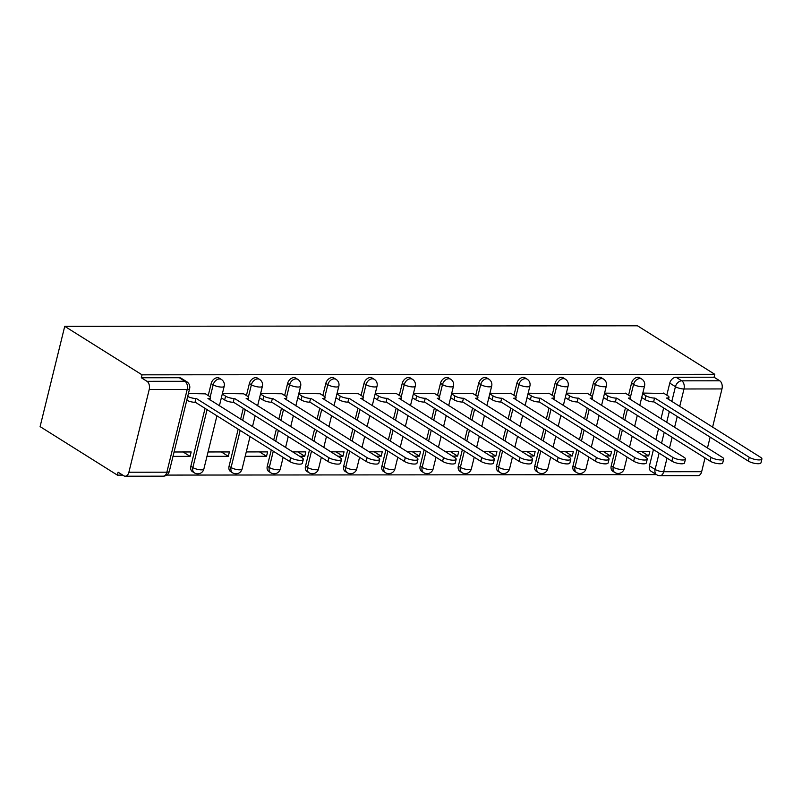 <?xml version="1.0" encoding="UTF-8"?>
<svg xmlns="http://www.w3.org/2000/svg" width="802" height="802" viewBox="0 0 802 802"><rect width="100%" height="100%" fill="white"/><g stroke="black" fill="none" stroke-linecap="round" stroke-linejoin="round"><path stroke-width="1.2" d="M219.407 378.213A6.286 4.561 122.1 0 0 217.502 377.692A6.286 4.561 122.1 0 0 211.167 383.536L213.182 384.81A6.286 4.561 -57.9 0 1 219.517 378.955A6.286 4.561 -57.9 0 1 221.422 379.476L219.407 378.213M257.622 378.183A6.286 4.561 122.1 0 0 255.718 377.652A6.286 4.561 122.1 0 0 249.382 383.506L251.397 384.77A6.286 4.561 -57.9 0 1 257.733 378.915A6.286 4.561 -57.9 0 1 259.637 379.446L257.622 378.183M295.838 378.143A6.286 4.561 122.1 0 0 293.933 377.622A6.286 4.561 122.1 0 0 287.597 383.466L289.612 384.739A6.286 4.561 -57.9 0 1 295.948 378.885A6.286 4.561 -57.9 0 1 297.853 379.406L295.838 378.143M334.053 378.103A6.286 4.561 122.1 0 0 332.148 377.582A6.286 4.561 122.1 0 0 325.812 383.436L327.828 384.699A6.286 4.561 -57.9 0 1 334.163 378.845A6.286 4.561 -57.9 0 1 336.068 379.376L334.053 378.103M372.268 378.073A6.286 4.561 122.1 0 0 370.364 377.552A6.286 4.561 122.1 0 0 364.028 383.396L366.043 384.669A6.286 4.561 -57.9 0 1 372.379 378.815A6.286 4.561 -57.9 0 1 374.283 379.336L372.268 378.073M410.484 378.033A6.286 4.561 122.1 0 0 408.589 377.511A6.286 4.561 122.1 0 0 402.243 383.366L404.258 384.629A6.286 4.561 -57.9 0 1 410.594 378.775A6.286 4.561 -57.9 0 1 412.499 379.306L410.484 378.033M448.709 378.003A6.286 4.561 122.1 0 0 446.804 377.481A6.286 4.561 122.1 0 0 440.468 383.326L442.483 384.589A6.286 4.561 -57.9 0 1 448.819 378.745A6.286 4.561 -57.9 0 1 450.724 379.266L448.709 378.003M486.924 377.963A6.286 4.561 122.1 0 0 485.02 377.441A6.286 4.561 122.1 0 0 478.684 383.296L480.699 384.559A6.286 4.561 -57.9 0 1 487.035 378.704A6.286 4.561 -57.9 0 1 488.939 379.236L486.924 377.963M525.14 377.932A6.286 4.561 122.1 0 0 523.235 377.411A6.286 4.561 122.1 0 0 516.899 383.256L518.914 384.519A6.286 4.561 -57.9 0 1 525.25 378.674A6.286 4.561 -57.9 0 1 527.155 379.196L525.14 377.932M563.355 377.892A6.286 4.561 122.1 0 0 561.45 377.371A6.286 4.561 122.1 0 0 555.114 383.226L557.129 384.489A6.286 4.561 -57.9 0 1 563.465 378.634A6.286 4.561 -57.9 0 1 565.37 379.166L563.355 377.892M601.57 377.862A6.286 4.561 122.1 0 0 599.665 377.331A6.286 4.561 122.1 0 0 593.33 383.186L595.345 384.449A6.286 4.561 -57.9 0 1 601.68 378.604A6.286 4.561 -57.9 0 1 603.585 379.125L601.57 377.862M639.785 377.822A6.286 4.561 122.1 0 0 637.881 377.301A6.286 4.561 122.1 0 0 631.545 383.155L633.56 384.419A6.286 4.561 -57.9 0 1 639.896 378.564A6.286 4.561 -57.9 0 1 641.801 379.095L639.785 377.822M671.775 401.581L675.434 386.684A6.286 4.561 -57.9 0 1 681.77 380.83L719.745 380.79L714.071 377.231L714.782 374.303L142.034 374.835L64.731 326.324L40.1 426.614L117.403 475.135L122.766 475.125M166.736 475.085L656.487 474.634M714.782 374.303L637.49 325.792L64.731 326.324M117.403 475.135L118.115 472.208L123.799 475.776A6.286 3.94 -90.1 0 0 125.232 476.208A6.286 3.94 -90.1 0 0 128.891 472.228L149.222 389.471A6.286 3.94 -90.1 0 0 146.997 381.321L184.961 381.291A6.286 4.561 -57.9 0 1 186.866 381.812L181.192 378.253A6.286 4.561 -57.9 0 0 179.287 377.722L184.961 381.291A6.286 3.94 -90.1 0 1 187.197 389.431L149.222 389.471M142.034 374.835L141.312 377.762L146.997 381.321M649.44 465.872L655.114 469.441A6.286 4.561 -57.9 0 0 656.668 474.754L650.993 471.195A6.286 4.561 -57.9 0 1 649.44 465.872L653.44 449.581M655.876 439.646L658.542 428.769M660.988 418.834L663.655 407.957M666.803 395.155L669.76 383.115L675.434 386.684A6.286 1.794 -166.2 0 0 684.006 388.98L679.685 406.554M667.023 458.112L663.675 471.726L701.65 471.696L705.028 457.942M707.464 448.007L710.141 437.13M712.577 427.195L721.97 388.94L684.006 388.98A6.286 3.94 -90.1 0 0 681.77 380.83L676.096 377.261A6.286 4.561 122.1 0 0 669.76 383.115M701.65 471.696A6.286 3.94 89.9 0 1 697.991 475.676L660.016 475.716A6.286 3.94 89.9 0 0 663.675 471.726A6.286 1.794 -166.2 0 1 655.114 469.441L659.114 453.15M719.745 380.79A6.286 3.94 89.9 0 1 721.97 388.94M605.35 455.977L610.472 455.967L603.495 451.586M610.472 455.967L611.555 451.586L598.372 451.596M625.831 393.461L604.588 393.12M567.124 456.007L572.257 456.007L565.28 451.626M572.257 456.007L573.34 451.616L560.157 451.626M587.615 393.491L566.372 393.15M528.909 456.047L534.042 456.037L527.064 451.656M534.042 456.037L535.124 451.656L521.932 451.666M549.4 393.531L528.157 393.191M490.694 456.077L495.826 456.077L488.849 451.696M495.826 456.077L496.909 451.686L483.716 451.696M511.185 393.561L489.932 393.221M452.478 456.117L457.611 456.107L450.634 451.726M457.611 456.107L458.684 451.726L445.501 451.737M472.969 393.602L451.716 393.261M414.263 456.148L419.396 456.148L412.418 451.767M419.396 456.148L420.469 451.757L407.286 451.767M434.744 393.632L413.501 393.291M376.048 456.188L381.181 456.178L374.203 451.797M381.181 456.178L382.253 451.797L369.07 451.807M396.529 393.672L375.286 393.331M337.832 456.218L342.965 456.218L335.988 451.837M342.965 456.218L344.038 451.827L330.855 451.837M358.314 393.702L337.071 393.361M299.617 456.258L304.75 456.248L297.773 451.867M304.75 456.248L305.823 451.867L292.64 451.877M320.098 393.742L298.855 393.401M245.201 456.308L266.535 456.288L259.557 451.907M266.535 456.288L267.607 451.897L246.274 451.917M281.883 393.772L260.64 393.431M206.976 456.338L228.319 456.318L221.342 451.937M228.319 456.318L229.392 451.937L208.059 451.957M243.668 393.812L222.425 393.471M172.991 456.368L190.094 456.358L183.117 451.977M190.094 456.358L191.177 451.967L174.074 451.987M205.452 393.842L188.44 393.501M190.846 466.293L192.851 467.556A6.286 4.561 -57.9 0 0 194.415 472.879L192.4 471.616A6.286 4.561 122.1 0 1 190.846 466.293L205.061 408.378M208.209 395.576L211.167 383.536M229.061 466.263L231.076 467.526A6.286 4.561 -57.9 0 0 232.63 472.839L230.615 471.576A6.286 4.561 122.1 0 1 229.061 466.263L238.174 429.16M240.61 419.225L243.277 408.348M246.425 395.536L249.382 383.506M267.277 466.223L269.292 467.486A6.286 4.561 -57.9 0 0 270.845 472.809L268.83 471.546A6.286 4.561 122.1 0 1 267.277 466.223L271.276 449.932M273.713 439.997L276.389 429.12M278.825 419.185L281.502 408.308M284.64 395.506L287.597 383.466M305.492 466.193L307.507 467.456A6.286 4.561 -57.9 0 0 309.061 472.769L307.046 471.506A6.286 4.561 122.1 0 1 305.492 466.193L309.492 449.902M311.928 439.967L314.605 429.09M317.041 419.155L319.717 408.278M322.855 395.466L325.812 383.436M343.707 466.152L345.722 467.416A6.286 4.561 -57.9 0 0 347.276 472.739L345.261 471.476A6.286 4.561 122.1 0 1 343.707 466.152L347.707 449.862M350.143 439.927L352.82 429.05M355.256 419.115L357.933 408.238M361.08 395.436L364.028 383.396M381.922 466.122L383.937 467.386A6.286 4.561 -57.9 0 0 385.491 472.699L383.476 471.436A6.286 4.561 122.1 0 1 381.922 466.122L385.922 449.832M388.358 439.897L391.035 429.02M393.471 419.085L396.148 408.208M399.296 395.396L402.243 383.366M420.138 466.082L422.153 467.345A6.286 4.561 -57.9 0 0 423.707 472.669L421.702 471.406A6.286 4.561 122.1 0 1 420.138 466.082L424.138 449.792M426.584 439.857L429.25 428.98M431.687 419.045L434.363 408.168M437.511 395.366L440.468 383.326M458.353 466.052L460.368 467.315A6.286 4.561 -57.9 0 0 461.932 472.629L459.917 471.365A6.286 4.561 122.1 0 1 458.353 466.052L462.353 449.762M464.799 439.827L467.466 428.95M469.912 419.015L472.578 408.138M475.726 395.326L478.684 383.296M496.568 466.012L498.583 467.275A6.286 4.561 -57.9 0 0 500.147 472.599L498.132 471.335A6.286 4.561 122.1 0 1 496.568 466.012L500.568 449.721M503.014 439.787L505.681 428.91M508.127 418.975L510.794 408.098M513.942 395.296L516.899 383.256M534.784 465.982L536.799 467.245A6.286 4.561 -57.9 0 0 538.363 472.558L536.348 471.295A6.286 4.561 122.1 0 1 534.784 465.982L538.784 449.691M541.23 439.757L543.896 428.88M546.342 418.945L549.009 408.068M552.157 395.256L555.114 383.226M572.999 465.942L575.014 467.205A6.286 4.561 -57.9 0 0 576.578 472.528L574.563 471.265A6.286 4.561 122.1 0 1 572.999 465.942L576.999 449.651M579.445 439.717L582.112 428.839M584.558 418.905L587.224 408.028M590.372 395.226L593.33 383.186M611.214 465.912L613.229 467.175A6.286 4.561 -57.9 0 0 614.793 472.488L612.778 471.225A6.286 4.561 122.1 0 1 611.214 465.912L615.214 449.621M617.66 439.676L620.327 428.809M622.773 418.865L625.44 407.997M628.588 395.185L631.545 383.155M643.565 455.937L648.688 455.937L641.71 451.556M648.688 455.937L649.77 451.546L636.587 451.556M664.046 393.421L642.803 393.08M141.312 377.762L179.287 377.722M714.071 377.231L676.096 377.261M642.653 393.702L645.981 395.787A6.286 1.794 13.8 0 0 654.542 398.083L653.61 401.882A6.286 1.794 -166.2 0 1 645.049 399.596L641.72 397.501M654.913 398.083L749.248 457.29A7.228 2.065 13.8 0 0 756.867 459.767A7.228 2.065 13.8 0 0 761.9 459.005L760.968 462.814A7.228 2.065 -166.2 0 1 755.935 463.566A7.228 2.065 -166.2 0 1 748.316 461.09L653.981 401.882M761.9 459.005A7.228 2.065 13.8 0 0 760.517 457.28L666.552 398.073A6.286 1.794 13.8 0 0 668.988 397.271A6.286 1.794 13.8 0 0 667.785 395.767L663.475 393.06M604.437 393.732L607.766 395.827A6.286 1.794 13.8 0 0 616.327 398.123L615.395 401.922A6.286 1.794 -166.2 0 1 606.833 399.627L603.495 397.531M616.698 398.123L711.033 457.32A7.228 2.065 13.8 0 0 718.652 459.797A7.228 2.065 13.8 0 0 723.685 459.045L722.752 462.844A7.228 2.065 -166.2 0 1 717.72 463.606A7.228 2.065 -166.2 0 1 710.101 461.13L615.766 401.922M723.685 459.045A7.228 2.065 13.8 0 0 722.301 457.31L628.337 398.113A6.286 1.794 13.8 0 0 630.773 397.311A6.286 1.794 13.8 0 0 629.57 395.807L625.259 393.1M566.222 393.772L569.55 395.857A6.286 1.794 13.8 0 0 578.112 398.153L577.179 401.952A6.286 1.794 -166.2 0 1 568.618 399.667L565.28 397.571M578.483 398.153L672.818 457.361A7.228 2.065 13.8 0 0 680.437 459.837A7.228 2.065 13.8 0 0 685.469 459.075L684.537 462.884A7.228 2.065 -166.2 0 1 679.505 463.636A7.228 2.065 -166.2 0 1 671.886 461.16L577.55 401.952M685.469 459.075A7.228 2.065 13.8 0 0 684.086 457.351L590.122 398.143A6.286 1.794 13.8 0 0 592.558 397.341A6.286 1.794 13.8 0 0 591.355 395.837L587.044 393.13M527.997 393.802L531.335 395.897A6.286 1.794 13.8 0 0 539.896 398.193L538.964 401.992A6.286 1.794 -166.2 0 1 530.403 399.697L527.064 397.602M540.267 398.193L634.603 457.391A7.228 2.065 13.8 0 0 642.222 459.867A7.228 2.065 13.8 0 0 647.254 459.115L646.322 462.914A7.228 2.065 -166.2 0 1 641.289 463.676A7.228 2.065 -166.2 0 1 633.67 461.2L539.335 401.992M647.254 459.115A7.228 2.065 13.8 0 0 645.871 457.381L551.906 398.183A6.286 1.794 13.8 0 0 554.342 397.381A6.286 1.794 13.8 0 0 553.139 395.877L548.829 393.17M489.781 393.842L493.12 395.927A6.286 1.794 13.8 0 0 501.681 398.223L500.749 402.023A6.286 1.794 -166.2 0 1 492.187 399.737L488.849 397.642M502.052 398.223L596.387 457.431A7.228 2.065 13.8 0 0 604.006 459.907A7.228 2.065 13.8 0 0 609.039 459.145L608.106 462.954A7.228 2.065 -166.2 0 1 603.064 463.706A7.228 2.065 -166.2 0 1 595.445 461.23L501.12 402.023M609.039 459.145A7.228 2.065 13.8 0 0 607.655 457.421L513.681 398.213A6.286 1.794 13.8 0 0 516.127 397.411A6.286 1.794 13.8 0 0 514.924 395.907L510.613 393.201M451.566 393.872L454.904 395.967A6.286 1.794 13.8 0 0 463.466 398.263L462.533 402.063A6.286 1.794 -166.2 0 1 453.972 399.767L450.634 397.672M463.837 398.263L558.162 457.471A7.228 2.065 13.8 0 0 565.791 459.937A7.228 2.065 13.8 0 0 570.823 459.185L569.881 462.985A7.228 2.065 -166.2 0 1 564.849 463.746A7.228 2.065 -166.2 0 1 557.23 461.27L462.904 402.063M570.823 459.185A7.228 2.065 13.8 0 0 569.44 457.451L475.466 398.253A6.286 1.794 13.8 0 0 477.912 397.451A6.286 1.794 13.8 0 0 476.709 395.947L472.398 393.241M413.351 393.912L416.689 395.998A6.286 1.794 13.8 0 0 425.25 398.293L424.318 402.093A6.286 1.794 -166.2 0 1 415.757 399.807L412.418 397.712M425.621 398.293L519.947 457.501A7.228 2.065 13.8 0 0 527.566 459.977A7.228 2.065 13.8 0 0 532.608 459.215L531.666 463.025A7.228 2.065 -166.2 0 1 526.633 463.777A7.228 2.065 -166.2 0 1 519.014 461.3L424.679 402.093M532.608 459.215A7.228 2.065 13.8 0 0 531.215 457.491L437.25 398.283A6.286 1.794 13.8 0 0 439.697 397.481A6.286 1.794 13.8 0 0 438.493 395.977L434.183 393.271M375.135 393.942L378.474 396.038A6.286 1.794 13.8 0 0 387.035 398.333L386.103 402.133A6.286 1.794 -166.2 0 1 377.541 399.837L374.203 397.742M387.406 398.333L481.731 457.541A7.228 2.065 13.8 0 0 489.35 460.007A7.228 2.065 13.8 0 0 494.383 459.255L493.451 463.055A7.228 2.065 -166.2 0 1 488.418 463.817A7.228 2.065 -166.2 0 1 480.799 461.34L386.464 402.133M494.383 459.255A7.228 2.065 13.8 0 0 492.999 457.521L399.035 398.323A6.286 1.794 13.8 0 0 401.481 397.521A6.286 1.794 13.8 0 0 400.278 396.018L395.957 393.311M336.92 393.982L340.259 396.068A6.286 1.794 13.8 0 0 348.82 398.363L347.888 402.163A6.286 1.794 -166.2 0 1 339.316 399.877L335.988 397.782M349.181 398.363L443.516 457.571A7.228 2.065 13.8 0 0 451.135 460.047A7.228 2.065 13.8 0 0 456.168 459.285L455.235 463.095A7.228 2.065 -166.2 0 1 450.203 463.847A7.228 2.065 -166.2 0 1 442.584 461.371L348.248 402.163M456.168 459.285A7.228 2.065 13.8 0 0 454.784 457.561L360.82 398.353A6.286 1.794 13.8 0 0 363.256 397.551A6.286 1.794 13.8 0 0 362.053 396.048L357.742 393.341M298.705 394.013L302.043 396.108A6.286 1.794 13.8 0 0 310.605 398.404L309.672 402.203A6.286 1.794 -166.2 0 1 301.101 399.907L297.773 397.812M310.965 398.404L405.301 457.611A7.228 2.065 13.8 0 0 412.92 460.077A7.228 2.065 13.8 0 0 417.952 459.325L417.02 463.125A7.228 2.065 -166.2 0 1 411.987 463.887A7.228 2.065 -166.2 0 1 404.368 461.411L310.033 402.203M417.952 459.325A7.228 2.065 13.8 0 0 416.569 457.601L322.604 398.393A6.286 1.794 13.8 0 0 325.041 397.591A6.286 1.794 13.8 0 0 323.838 396.088L319.527 393.381M260.49 394.053L263.818 396.138A6.286 1.794 13.8 0 0 272.389 398.434L271.447 402.233A6.286 1.794 -166.2 0 1 262.886 399.947L259.557 397.852M272.75 398.434L367.085 457.641A7.228 2.065 13.8 0 0 374.704 460.117A7.228 2.065 13.8 0 0 379.737 459.356L378.805 463.165A7.228 2.065 -166.2 0 1 373.772 463.917A7.228 2.065 -166.2 0 1 366.153 461.441L271.818 402.233M379.737 459.356A7.228 2.065 13.8 0 0 378.354 457.631L284.389 398.424A6.286 1.794 13.8 0 0 286.825 397.622A6.286 1.794 13.8 0 0 285.622 396.118L281.312 393.411M222.274 394.083L225.603 396.178A6.286 1.794 13.8 0 0 234.174 398.474L233.232 402.273A6.286 1.794 -166.2 0 1 224.67 399.977L221.342 397.882M234.535 398.474L328.87 457.681A7.228 2.065 13.8 0 0 336.489 460.147A7.228 2.065 13.8 0 0 341.522 459.396L340.589 463.195A7.228 2.065 -166.2 0 1 335.557 463.957A7.228 2.065 -166.2 0 1 327.938 461.481L233.603 402.273M341.522 459.396A7.228 2.065 13.8 0 0 340.138 457.671L246.174 398.464A6.286 1.794 13.8 0 0 248.61 397.662A6.286 1.794 13.8 0 0 247.407 396.158L243.096 393.451M187.718 396.409A6.286 1.794 13.8 0 0 195.949 398.504L195.016 402.313A6.286 1.794 -166.2 0 1 186.786 400.208M196.32 398.504L290.655 457.711A7.228 2.065 13.8 0 0 298.274 460.188A7.228 2.065 13.8 0 0 303.306 459.426L302.374 463.235A7.228 2.065 -166.2 0 1 297.341 463.987A7.228 2.065 -166.2 0 1 289.722 461.511L195.387 402.303M303.306 459.426A7.228 2.065 13.8 0 0 301.923 457.701L207.959 398.494A6.286 1.794 13.8 0 0 210.395 397.692A6.286 1.794 13.8 0 0 209.192 396.188L204.881 393.481M128.891 472.228L166.866 472.188L187.197 389.431A6.286 1.794 13.8 0 0 189.633 388.629A6.286 6.286 0 0 0 186.866 381.812M661.55 443.205L664.226 432.338M666.662 422.393L669.339 411.526M677.249 416.489L674.572 427.366M672.136 437.301L669.459 448.178M194.415 472.879A6.286 6.286 0 0 0 203.858 469.05A6.286 1.794 13.8 0 1 201.422 469.852A6.286 1.794 13.8 0 1 192.851 467.556L207.076 409.652M210.184 397.02L213.182 384.81A6.286 1.794 13.8 0 0 221.743 387.095A6.286 1.794 -166.2 0 0 224.189 386.303A6.286 6.286 0 0 0 221.422 379.476M232.63 472.839A6.286 6.286 0 0 0 242.074 469.02A6.286 1.794 13.8 0 1 239.638 469.822A6.286 1.794 13.8 0 1 231.076 467.526L240.189 430.423M242.625 420.489L245.292 409.611M248.399 396.98L251.397 384.77A6.286 1.794 13.8 0 0 259.958 387.065A6.286 1.794 -166.2 0 0 262.404 386.263A6.286 6.286 0 0 0 259.637 379.446M270.845 472.809A6.286 6.286 0 0 0 280.289 468.98A6.286 1.794 13.8 0 1 277.853 469.782A6.286 1.794 13.8 0 1 269.292 467.486L273.292 451.205M275.728 441.26L278.404 430.393M280.84 420.448L283.517 409.581M286.615 396.95L289.612 384.739A6.286 1.794 13.8 0 0 298.174 387.025A6.286 1.794 -166.2 0 0 300.62 386.233A6.286 6.286 0 0 0 297.853 379.406M309.061 472.769A6.286 6.286 0 0 0 318.504 468.949A6.286 1.794 13.8 0 1 316.068 469.751A6.286 1.794 13.8 0 1 307.507 467.456L311.507 451.165M313.943 441.23L316.62 430.353M319.056 420.418L321.732 409.541M324.83 396.91L327.828 384.699A6.286 1.794 13.8 0 0 336.389 386.995A6.286 1.794 -166.2 0 0 338.835 386.193A6.286 6.286 0 0 0 336.068 379.376M347.276 472.739A6.286 6.286 0 0 0 356.72 468.909A6.286 1.794 13.8 0 1 354.283 469.711A6.286 1.794 13.8 0 1 345.722 467.416L349.722 451.135M352.158 441.19L354.835 430.323M357.271 420.378L359.948 409.511M363.045 396.88L366.043 384.669A6.286 1.794 13.8 0 0 374.614 386.955A6.286 1.794 -166.2 0 0 377.05 386.163A6.286 6.286 0 0 0 374.283 379.336M385.491 472.699A6.286 6.286 0 0 0 394.935 468.879A6.286 1.794 13.8 0 1 392.499 469.681A6.286 1.794 13.8 0 1 383.937 467.386L387.937 451.095M390.373 441.16L393.05 430.283M395.486 420.348L398.163 409.471M401.261 396.84L404.258 384.629A6.286 1.794 13.8 0 0 412.829 386.925A6.286 1.794 -166.2 0 0 415.266 386.123A6.286 6.286 0 0 0 412.499 379.306M423.707 472.669A6.286 6.286 0 0 0 433.15 468.839A6.286 1.794 13.8 0 1 430.714 469.641A6.286 1.794 13.8 0 1 422.153 467.345L426.153 451.065M428.599 441.12L431.265 430.253M433.702 420.308L436.378 409.441M439.476 396.81L442.483 384.589A6.286 1.794 13.8 0 0 451.045 386.885A6.286 1.794 -166.2 0 0 453.481 386.093A6.286 6.286 0 0 0 450.724 379.266M461.932 472.629A6.286 6.286 0 0 0 471.375 468.809A6.286 1.794 13.8 0 1 468.929 469.611A6.286 1.794 13.8 0 1 460.368 467.315L464.368 451.025M466.814 441.09L469.481 430.213M471.927 420.278L474.594 409.401M477.691 396.769L480.699 384.559A6.286 1.794 13.8 0 0 489.26 386.855A6.286 1.794 -166.2 0 0 491.696 386.053A6.286 6.286 0 0 0 488.939 379.236M500.147 472.599A6.286 6.286 0 0 0 509.591 468.769A6.286 1.794 13.8 0 1 507.145 469.571A6.286 1.794 13.8 0 1 498.583 467.275L502.583 450.995M505.029 441.05L507.696 430.183M510.142 420.238L512.809 409.361M515.907 396.739L518.914 384.519A6.286 1.794 13.8 0 0 527.475 386.815A6.286 1.794 -166.2 0 0 529.911 386.023A6.286 6.286 0 0 0 527.155 379.196M538.363 472.558A6.286 6.286 0 0 0 547.806 468.739A6.286 1.794 13.8 0 1 545.36 469.541A6.286 1.794 13.8 0 1 536.799 467.245L540.799 450.955M543.245 441.02L545.911 430.143M548.357 420.208L551.024 409.331M554.132 396.699L557.129 384.489A6.286 1.794 13.8 0 0 565.691 386.785A6.286 1.794 -166.2 0 0 568.127 385.983A6.286 6.286 0 0 0 565.37 379.166M576.578 472.528A6.286 6.286 0 0 0 586.021 468.699A6.286 1.794 13.8 0 1 583.575 469.501A6.286 1.794 13.8 0 1 575.014 467.205L579.014 450.914M581.46 440.98L584.127 430.103M586.573 420.168L589.239 409.291M592.347 396.669L595.345 384.449A6.286 1.794 13.8 0 0 603.906 386.744A6.286 1.794 -166.2 0 0 606.342 385.952A6.286 6.286 0 0 0 603.585 379.125M614.793 472.488A6.286 6.286 0 0 0 624.237 468.669A6.286 1.794 13.8 0 1 621.801 469.471A6.286 1.794 13.8 0 1 613.229 467.175L617.229 450.884M619.675 440.95L622.342 430.072M624.788 420.138L627.455 409.261M630.562 396.629L633.56 384.419A6.286 1.794 13.8 0 0 642.121 386.714A6.286 1.794 -166.2 0 0 644.557 385.912A6.286 6.286 0 0 0 641.801 379.095M169.302 471.386A6.286 1.794 13.8 0 1 166.866 472.188A6.286 3.94 89.9 0 1 163.207 476.177A6.286 6.286 0 0 0 169.302 471.386L189.633 388.629M654.542 398.083L653.61 401.882M645.981 395.787L645.049 399.596M749.248 457.29L748.316 461.09M616.327 398.123L615.395 401.922M607.766 395.827L606.833 399.627M711.033 457.32L710.101 461.13M578.112 398.153L577.179 401.952M569.55 395.857L568.618 399.667M672.818 457.361L671.886 461.16M539.896 398.193L538.964 401.992M531.335 395.897L530.403 399.697M634.603 457.391L633.67 461.2M501.681 398.223L500.749 402.023M493.12 395.927L492.187 399.737M596.387 457.431L595.445 461.23M463.466 398.263L462.533 402.063M454.904 395.967L453.972 399.767M558.162 457.471L557.23 461.27M425.25 398.293L424.318 402.093M416.689 395.998L415.757 399.807M519.947 457.501L519.014 461.3M387.035 398.333L386.103 402.133M378.474 396.038L377.541 399.837M481.731 457.541L480.799 461.34M348.82 398.363L347.888 402.163M340.259 396.068L339.316 399.877M443.516 457.571L442.584 461.371M310.605 398.404L309.672 402.203M302.043 396.108L301.101 399.907M405.301 457.611L404.368 461.411M272.389 398.434L271.447 402.233M263.818 396.138L262.886 399.947M367.085 457.641L366.153 461.441M234.174 398.474L233.232 402.273M225.603 396.178L224.67 399.977M328.87 457.681L327.938 461.481M195.949 398.504L195.016 402.313M290.655 457.711L289.722 461.511M644.557 385.912L639.745 405.501M637.309 415.446L634.633 426.313M632.197 436.258L629.53 447.125M627.084 457.07L624.237 468.669M606.342 385.952L601.53 405.541M599.094 415.476L596.417 426.353M593.981 436.288L591.305 447.165M588.868 457.1L586.021 468.699M568.127 385.983L563.315 405.571M560.879 415.516L558.202 426.383M555.766 436.328L553.089 447.195M550.653 457.14L547.806 468.739M529.911 386.023L525.099 405.611M522.663 415.546L519.987 426.423M517.551 436.358L514.874 447.235M512.438 457.17L509.591 468.769M491.696 386.053L486.884 405.642M484.448 415.586L481.771 426.453M479.335 436.398L476.659 447.265M474.223 457.21L471.375 468.809M453.481 386.093L448.669 405.682M446.233 415.616L443.556 426.494M441.12 436.428L438.443 447.305M436.007 457.24L433.15 468.839M415.266 386.123L410.454 405.712M408.007 415.657L405.341 426.524M402.905 436.468L400.228 447.336M397.792 457.28L394.935 468.879M377.05 386.163L372.238 405.752M369.792 415.687L367.126 426.564M364.679 436.499L362.013 447.376M359.577 457.31L356.72 468.909M338.835 386.193L334.023 405.782M331.577 415.727L328.91 426.594M326.464 436.539L323.797 447.406M321.351 457.351L318.504 468.949M300.62 386.233L295.808 405.822M293.362 415.757L290.695 426.634M288.249 436.569L285.582 447.446M283.136 457.381L280.289 468.98M262.404 386.263L257.592 405.852M255.146 415.797L252.48 426.664M250.034 436.609L242.074 469.02M224.189 386.303L219.377 405.892M216.931 415.827L203.858 469.05M125.232 476.208L163.207 476.177M656.668 474.754A6.286 6.286 0 0 0 660.016 475.716M668.988 397.271L668.447 399.496M630.773 397.311L630.232 399.526M592.558 397.341L592.016 399.566M554.342 397.381L553.791 399.596M516.127 397.411L515.576 399.637M477.912 397.451L477.36 399.667M439.697 397.481L439.145 399.707M401.481 397.521L400.93 399.737M363.256 397.551L362.715 399.777M325.041 397.591L324.499 399.807M286.825 397.622L286.284 399.847M248.61 397.662L248.069 399.877M210.395 397.692L209.853 399.917"/></g></svg>
